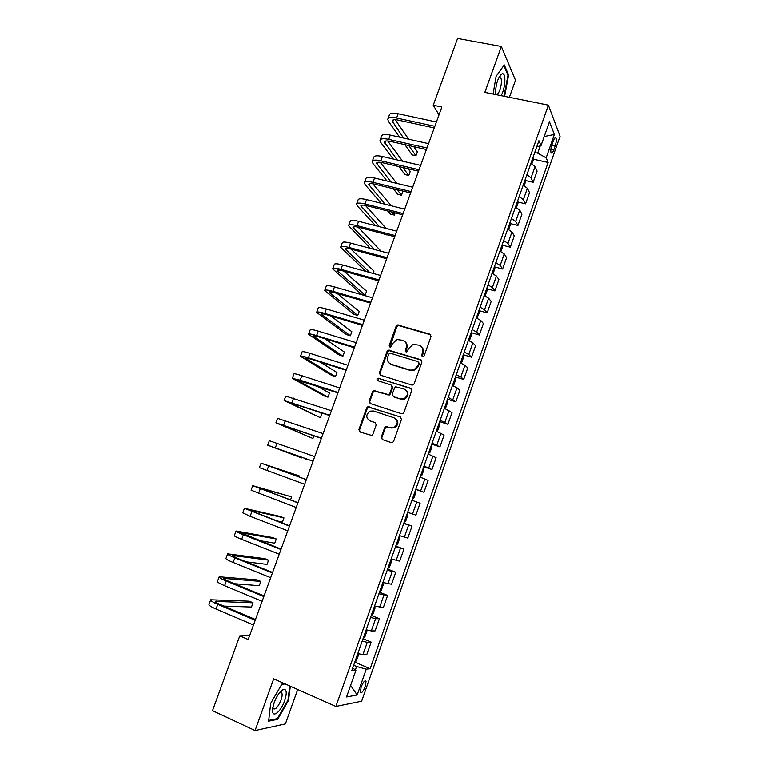 <?xml version="1.0" encoding="UTF-8"?>
<svg xmlns="http://www.w3.org/2000/svg" width="769" height="769" viewBox="0 0 769 769"><rect width="100%" height="100%" fill="white"/><g stroke="black" fill="none" stroke-linecap="round" stroke-linejoin="round"><path stroke-width="1.15" d="M422.402 356.854L424.103 355.951L431.034 336.524L429.919 334.179L397.583 324.941L396.122 326.258L389.21 345.416L389.96 347.04L390.662 347.05L392.517 343.656L396.996 339.504L402.735 340.302C405.984 341.657 407.147 344.156 406.224 347.78L405.321 350.279L406.09 351.923L406.83 351.914L408.666 348.511L413.04 344.368L418.98 345.156C422.268 346.521 423.45 349.039 422.527 352.683L421.623 355.201L422.402 356.854M280.493 692.187L280.637 691.379M365.304 686.429L366.044 681.151C364.833 680.094 363.189 682.084 361.113 687.121L360.373 692.408C361.603 693.446 363.247 691.456 365.304 686.429M381.28 437.148L382.366 439.589L391.219 442.579L392.623 442.473L393.641 441.31L401.466 419.393L400.361 416.961L367.822 406.763L366.659 407.983L358.863 429.592L359.921 432.015L371.773 435.485L372.84 434.302L376.185 424.988L375.109 422.575L369.879 420.835C365.679 417.778 365.756 414.549 370.12 411.155L373.417 411.011L394.036 417.778C398.246 420.71 398.275 423.93 394.103 427.439L390.489 427.679L385.711 426.612L384.625 427.804L381.28 437.148L382.472 439.628M509.395 97.317L515.499 80.245L501.35 46.486L484.826 92.376L548.393 105.161L335.861 706.451L273.677 678.825L255.058 730.55L212.513 710.652L239.784 635.848L248.204 639.5L441.867 107.026L433.245 105.228L439.012 114.879M501.35 46.486L457.593 38.45L433.245 105.228M411.771 385.019L412.982 384.971L414.183 383.731L421.921 362.045L420.816 359.671L388.403 350.135L387.047 351.423L379.338 372.811L380.405 375.166L411.771 385.019M411.723 390.642L403.946 412.444L402.841 413.645L401.514 413.722L370.187 403.514L369.13 401.13L372.446 391.921L373.667 390.681L388.653 394.641L389.845 393.411L392.046 387.278L390.969 384.894L377.819 380.732C376.704 379.915 376.743 379.069 377.954 378.204L410.617 388.239L411.723 390.642M553.247 141.083L551.921 144.87C550.815 148.35 550.527 150.955 551.046 152.695C551.758 153.713 552.7 152.723 553.853 149.715L555.17 145.956C556.275 142.486 556.564 139.881 556.035 138.122C555.333 137.103 554.401 138.093 553.247 141.083M548.393 105.161L560.082 136.267L361.622 701.222L335.861 706.451M536.733 146.86L541.011 145.658L538.915 140.689L351.654 670.924L355.884 670.414L352.702 667.963M541.011 145.658L549.46 121.713L554.382 134.479L546.163 157.837L537.704 153.175L534.734 152.522M533.138 159.145L548.114 162.461L546.163 157.837M548.114 162.461L370.158 668.694L366.246 669.165L357.152 695.003L346.521 696.964L355.884 670.414M255.058 730.55L285.386 723.917L297.69 689.495M249.627 635.617L239.784 635.848M537.704 153.175L540.28 145.86M355.345 669.991L356.576 666.492L353.663 665.252M525.535 180.532L533.167 182.282L537.098 171.112L535.041 166.585L530.879 163.422M517.893 202.007L525.573 203.833L529.524 192.615L527.39 188.299L523.189 185.223M510.222 223.568L517.95 225.471L521.92 214.205L519.7 210.091L515.461 207.111M502.513 245.215L510.299 247.195L514.288 235.881L511.981 231.978L507.694 229.085M494.765 266.949L502.609 269.006L506.617 257.653L504.233 253.962L499.898 251.165M486.988 288.769L494.9 290.922L498.908 279.512L496.447 276.033L492.073 273.322M479.164 310.686L487.142 312.916L491.18 301.467L488.632 298.209L484.21 295.584M471.31 332.689L479.366 335.015L483.413 323.509L480.779 320.462L476.319 317.943M463.419 354.778L471.541 357.191L475.617 345.646L472.897 342.82L468.388 340.388M455.488 376.964L463.697 379.473L467.783 367.88L464.976 365.275L460.429 362.93M447.596 399.255L455.815 401.841L459.92 390.2L457.026 387.816L452.432 385.577M439.685 421.652L447.904 424.315L452.018 412.617L444.395 408.31M431.745 444.136L439.955 446.876L444.088 435.129L436.331 431.149M423.767 466.725L431.967 469.532L436.129 457.738L428.237 454.085M415.76 489.401L423.95 492.285L428.122 480.442L420.105 477.116M407.666 512.317L415.904 515.134L420.095 503.243L411.934 500.244M403.84 523.151L412.03 526.14L403.725 523.478M399.447 535.599L407.82 538.089L412.03 526.14M395.747 546.067L403.927 549.133L395.487 546.817M391.19 558.986L399.697 561.13L403.927 549.133M387.624 569.089L395.785 572.232L387.211 570.252M382.895 582.479L391.546 584.277L395.785 572.232M379.453 592.207L387.614 595.427L378.896 593.793M374.561 606.068L383.356 607.529L387.614 595.427M371.254 615.421L379.415 618.718L375.618 618.67L370.552 617.43M366.188 629.763L371.283 630.945L375.128 630.868L379.415 618.718M363.055 638.751L371.167 642.115L367.284 642.307L362.161 641.173M357.787 653.563L362.93 654.64L366.871 654.313L371.167 642.115M354.865 662.205L370.158 668.694M533.167 182.282L531.062 177.86L526.88 174.746M525.573 203.833L523.391 199.623L519.171 196.595M517.95 225.471L515.691 221.462L511.423 218.531M510.299 247.195L507.953 243.398L503.647 240.553M502.609 269.006L500.186 265.43L495.832 262.671M494.9 290.922L492.381 287.548L487.988 284.886M487.142 312.916L484.547 309.772L480.106 307.196M479.366 335.015L476.684 332.073L472.195 329.603M471.541 357.191L468.782 354.48L464.255 352.096M463.697 379.473L460.842 376.983L456.277 374.695M455.815 401.841L448.26 397.39M447.904 424.315L440.214 420.172M439.955 446.876L432.13 443.059M431.967 469.532L424.007 466.052M423.95 492.285L415.856 489.132M356.576 666.492L366.246 669.165M544.231 136.517L554.382 134.479M357.152 695.003L350.597 685.4M504.618 96.356L508.588 74.949L504.281 64.894L496.092 76.371L493.083 94.039M284.578 683.66L281.944 684.006L270.688 703.337L268.602 721.178L277.676 719.313L288.548 700.328L290.317 686.217M507.809 74.795L508.588 74.949M504.281 95.798L504.916 95.923M282.415 690.456L282.492 689.831M276.542 718.794L277.676 719.313M287.971 700.059L288.548 700.328M422.306 356.816L423.085 353.163C423.902 350.433 423.286 348.213 421.249 346.492M404.917 341.58C407.003 343.272 407.628 345.502 406.801 348.261L406.022 351.894M430.842 334.842L398.179 325.45L396.717 326.767L389.931 347.03M421.662 360.248L389.018 350.606L387.663 351.894L379.963 373.244L380.299 375.137M418.73 363.304L417.961 361.651L390.402 353.25L388.739 354.153L387.797 356.778C386.855 360.392 388.009 362.901 391.229 364.285L410.06 370.1L413.751 370.004L417.788 365.967L418.73 363.304L419.297 363.756L418.605 362.132M389.95 363.699L391.229 364.285M419.297 363.756L418.355 366.419L414.328 370.447L410.636 370.543L391.844 364.737M391.69 385.346L392.661 387.682L390.46 393.815L389.277 395.045L374.311 391.075L373.09 392.315L369.774 401.514L370.197 403.523M411.367 388.71L379.367 378.617L378.588 378.627L377.877 380.751M400.678 398.928L404.042 398.765C408.445 395.324 408.493 392.094 404.196 389.076L395.699 386.807L394.487 388.047L392.286 394.189L393.372 396.583L401.274 399.322L404.638 399.159C408.695 396.285 409.06 393.199 405.715 389.902M401.274 399.322L393.978 396.987M395.237 418.384C398.861 421.518 398.688 424.651 394.718 427.785L391.113 428.025L386.336 426.958L385.25 428.141L381.914 437.474M369.485 420.681L370.341 421.114M375.695 422.902L369.879 420.835M400.361 416.961L368.476 407.137L367.313 408.358L359.536 429.929L360.075 432.063M531.85 163.903L533.167 160.183L533.09 157.174M387.961 118.762L389.316 115.09C389.912 113.168 392.853 112.726 398.14 113.745L436.427 121.992M399.572 137.161L388.47 121.435L387.768 119.301C388.355 117.407 391.296 116.975 396.573 118.013L434.85 126.318M434.254 127.962L397.986 120.07C394.459 119.368 392.498 119.656 392.103 120.916L403.552 138.055M408.8 145.552L415.952 155.78L417.384 151.849L413.818 146.687M395.179 119.685L408.647 139.189M415.952 155.78L412.107 154.896L404.879 144.659M524.16 185.694L525.573 181.686L525.477 178.735M516.432 207.572L517.95 203.285L517.825 200.392M508.674 229.547L510.289 224.971L510.145 222.135M380.174 139.9L381.549 136.171C382.106 134.373 385.019 134.008 390.296 135.084L428.554 143.649M393.219 159.02L380.732 142.438L379.992 140.4C380.54 138.622 383.452 138.276 388.729 139.362L426.968 147.994M426.411 149.532L390.171 141.333C386.653 140.612 384.702 140.842 384.337 142.025L397.179 159.942M402.831 167.507L408.772 175.476L410.213 171.535L408.176 168.757M387.682 140.938L402.6 161.202M408.772 175.476L404.927 174.563L398.919 166.594M372.35 161.125L373.744 157.347C374.253 155.665 377.146 155.386 382.424 156.501L420.643 165.393M387.057 181.042L372.965 163.528L372.177 161.596C372.686 159.933 375.57 159.664 380.838 160.798L419.057 169.757M418.528 171.199L382.318 162.692C378.809 161.932 376.877 162.105 376.531 163.22L390.998 181.993M397.112 189.655L401.572 195.249L402.821 191.048M380.213 162.307L396.804 183.397M401.572 195.249L397.727 194.307L393.228 188.713M364.496 182.436L365.909 178.61C366.38 177.043 369.245 176.841 374.513 178.014L412.703 187.232M381.145 203.266L365.16 184.704L364.343 182.868C364.804 181.33 367.659 181.148 372.927 182.33L411.107 191.606M410.617 192.942L374.445 184.137C370.927 183.339 369.014 183.464 368.707 184.493L385.077 204.246M391.719 212.023L394.334 215.089L395.141 212.888M372.782 183.791L391.306 205.804M394.334 215.089L390.498 214.118L387.855 211.052M500.888 251.617L502.599 246.753L502.436 243.975M356.614 203.843L358.046 199.959C358.469 198.508 361.315 198.392 366.573 199.613L404.725 209.158M375.56 225.702L357.335 205.967L356.46 204.237C356.883 202.805 359.719 202.708 364.977 203.948L403.129 213.551M402.677 214.791L366.525 205.669C363.026 204.842 361.122 204.9 360.844 205.861L379.473 226.711M365.4 205.41L386.211 228.46M387.076 235.016L382.895 233.641M501.1 95.644C505.329 88.781 506.329 72.901 502.388 73.795L501.734 74.007C497.995 77.506 495.909 83.831 495.486 92.982L495.592 94.539M495.505 93.462L496.745 94.318C499.629 94.27 502.888 81.053 500.754 78.015L499.658 77.342L498.773 77.794M503.83 65.528L507.992 75.227L503.983 96.231M274.187 702.53L272.611 709.047C271.39 719.121 280.666 712.507 284.607 700.78C287.02 693.196 286.722 689.37 283.694 689.303C280.31 690.697 277.138 695.099 274.187 702.53M272.803 707.643L273.062 708.528C275.254 710.133 277.897 707.345 281.012 700.155C282.156 696.849 282.415 694.455 281.79 692.984L280.368 692.302L279.483 692.696M280.589 691.427L280.445 692.225M289.73 685.958L287.952 700.223L277.407 718.621L268.689 720.39M281.723 684.391L285.184 683.939M493.064 273.774L494.88 268.621L494.698 265.901M485.066 295.959L487.133 290.586L486.921 287.914M476.943 318.203L479.347 312.637L479.106 310.032M468.811 340.561L469.648 340.109L471.522 334.784L471.262 332.237M460.66 363.026L461.784 362.372L463.678 357.018L463.39 354.528M348.693 225.327L350.145 221.395C350.529 220.059 353.346 220.03 358.594 221.309L396.717 231.181M370.408 248.397L348.559 225.692C348.934 224.385 351.75 224.365 356.999 225.653L395.112 235.593M394.699 236.727L358.585 227.288C355.076 226.432 353.202 226.432 352.942 227.307L374.292 249.435M381.145 251.271L358.104 227.172M340.744 246.897L342.215 242.917C342.551 241.697 345.339 241.754 350.587 243.091L388.672 253.289M365.842 271.409L340.619 247.233C340.955 246.042 343.743 246.118 348.982 247.455L387.057 257.721M386.692 258.749L350.606 249.002C347.107 248.108 345.243 248.06 345.021 248.848L369.697 272.476M373.08 273.418L373.936 271.063L350.933 249.089M332.756 268.564L334.246 264.536C334.544 263.431 337.312 263.575 342.541 264.959L380.597 275.494M378.646 280.868L342.589 270.803C339.1 269.871 337.255 269.765 337.062 270.486L365.121 295.238L361.295 294.143L332.65 268.862C332.939 267.795 335.697 267.948 340.927 269.342L378.973 279.954M365.121 295.238L366.592 291.201L343.926 271.178M324.739 290.326L326.248 286.231C326.498 285.261 329.238 285.491 334.467 286.924L372.484 297.795M370.562 303.082L334.544 292.701C331.055 291.73 329.228 291.566 329.065 292.201L357.748 315.463L353.932 314.338L324.643 290.586C324.893 289.634 327.623 289.884 332.852 291.326L370.86 302.275M357.748 315.463L359.229 311.407L337.149 293.45M316.693 312.166L318.222 308.023C318.424 307.167 321.134 307.485 326.354 308.975L364.343 320.192M362.449 325.393L326.469 314.684C322.98 313.685 321.173 313.464 321.038 314.012L350.347 335.765L346.531 334.611L316.607 312.397C316.809 311.57 319.51 311.897 324.729 313.396L362.708 324.681M350.347 335.765L351.837 331.699L330.737 315.953M452.489 385.596L453.893 384.721L455.786 379.348L455.488 376.925M308.609 334.102L310.157 329.911C310.32 329.18 313.002 329.584 318.212 331.131L356.162 342.686M354.307 347.79L318.356 336.764C314.877 335.726 313.089 335.438 312.973 335.909L342.916 356.153L339.1 354.961L308.542 334.294C308.686 333.592 311.368 334.015 316.578 335.572L354.519 347.194M342.916 356.153L344.406 352.067L324.883 338.764M444.453 408.176L445.972 407.176L447.875 401.774L447.539 399.419M300.496 356.134L302.054 351.885C302.169 351.279 304.832 351.769 310.032 353.365L347.944 365.275M346.117 370.293L310.205 358.931L304.889 357.902L335.467 376.618L331.65 375.397L300.439 356.287C300.544 355.711 303.197 356.22 308.398 357.825L346.3 369.802M335.467 376.618L336.957 372.513L320 362.036M436.456 430.794L438.013 429.717L439.926 424.296L439.57 421.998M292.345 378.252L293.931 373.945C293.998 373.465 296.632 374.051 301.823 375.705L339.696 387.961M337.908 392.882L296.757 379.992L327.978 397.16L324.162 395.91L292.297 378.377L300.179 380.184L338.043 392.507M327.978 397.16L329.478 393.046L316.943 386.057M428.439 453.508L430.015 452.364L431.938 446.914L431.553 444.674M284.155 400.466L285.76 396.112L331.41 410.742M329.651 415.577L288.596 402.168L320.462 417.778L284.126 400.553L329.747 415.308M320.462 417.778L321.961 413.655L317.953 411.655M420.383 476.328L421.989 475.098L423.921 469.628L423.517 467.456M275.936 422.767L277.561 418.355L323.086 433.62M321.365 438.359L280.397 424.43L312.916 438.484L275.917 422.825L321.423 438.205M312.916 438.484L313.896 435.783M412.29 499.235L413.924 497.928L415.866 492.439L415.433 490.324M267.679 445.174L269.333 440.704L314.732 456.603M313.041 461.246L272.168 446.799L301.535 457.92L267.679 445.184L313.05 461.208M305.341 459.266L305.581 458.593M404.158 522.247L405.83 520.863L407.772 515.345L407.32 513.298M395.997 545.356L397.698 543.894L399.649 538.358L399.178 536.368M387.807 568.57L389.537 567.022L391.498 561.457L390.988 559.544M379.569 591.87L381.337 590.246L383.308 584.661L382.77 582.806M371.302 615.287L373.1 613.575L375.08 607.971L374.522 606.183M298.901 476.924L299.256 475.953L261.056 463.14L306.341 479.673M261.056 463.159L259.403 467.639L304.649 484.307M306.36 479.625L265.565 464.755L299.256 475.953M290.528 499.908L291.624 496.88L252.761 485.672L297.911 502.859M252.732 485.729L251.088 490.189L296.219 507.502M297.968 502.686L257.269 487.286L291.624 496.88M276.148 520.719L282.434 522.103L283.972 517.893L280.176 516.451L244.417 508.299L289.442 526.131M244.388 508.396L242.744 512.836L250.127 516.316L287.741 530.802M289.548 525.852L248.945 509.914L283.972 517.893M259.364 540.569L274.735 543.212L276.282 538.982L272.495 537.512L236.045 531.023C235.775 531.446 238.217 532.686 243.35 534.734L280.935 549.508M235.996 531.158L234.362 535.58C234.093 536.031 236.516 537.281 241.658 539.348L279.234 554.199M281.089 549.114L240.582 532.638L276.282 538.982M246.157 561.812L267.016 564.408L268.564 560.159L264.776 558.65L227.634 553.843C227.316 554.401 229.729 555.727 234.853 557.842L272.399 572.992M227.576 554.016L225.951 558.419C225.625 559.005 228.028 560.351 233.151 562.475L270.688 577.702M272.591 572.472L237.006 558.121L232.18 555.449L268.564 560.159M363.006 638.799L364.823 637.011L366.813 631.378L366.275 629.792M234.593 583.748L259.259 585.69L260.816 581.422L257.038 579.884L219.194 576.769C218.829 577.452 221.203 578.884 226.317 581.047L263.815 596.581M219.117 576.971L217.502 581.364C217.118 582.075 219.492 583.517 224.606 585.699L262.104 601.31M264.055 595.937L228.518 581.229C225.096 579.788 223.51 578.826 223.75 578.365L260.816 581.422M354.663 662.407L356.518 660.533L358.517 654.88L358.056 653.64M223.923 606.107L251.473 607.049L253.03 602.771L249.262 601.185L210.706 599.782C210.293 600.599 212.638 602.127 217.752 604.357L255.202 620.266M210.619 600.022L209.005 604.396C208.582 605.241 210.927 606.789 216.031 609.029L253.482 625.014M255.481 619.506L219.992 604.434C216.579 602.954 215.012 601.935 215.282 601.387L253.03 602.771M531.062 177.86L535.041 166.585M523.391 199.623L527.39 188.299M515.691 221.462L519.7 210.091M507.953 243.398L511.981 231.978M500.186 265.43L504.233 253.962M492.381 287.548L496.447 276.033M484.547 309.772L488.632 298.209M476.684 332.073L480.779 320.462M468.782 354.48L472.897 342.82M460.842 376.983L464.976 365.275M452.874 399.582L457.026 387.816M444.876 422.268L449.038 410.454M436.84 445.059L441.022 433.197M428.766 467.946L432.966 456.036M420.662 490.93L424.882 478.962M412.52 514.019L416.76 502.003M404.35 537.204L408.599 525.131M396.131 560.486L400.409 548.364M387.884 583.873L392.18 571.694M379.607 607.356L383.914 595.129M371.283 630.945L375.618 618.67M362.93 654.64L367.284 642.307M551.796 145.235L555.17 145.956M550.912 149.08L553.853 149.715M423.085 353.163L422.527 352.683M405.907 350.751L405.321 350.279M406.801 348.261L406.224 347.78M389.825 345.896L389.21 345.416M396.717 326.767L396.122 326.258M399.082 325.47L398.496 324.96M430.457 334.678L429.919 334.179M422.191 355.672L421.623 355.201M379.963 373.244L379.338 372.811M387.663 351.894L387.047 351.423M390.027 350.616L389.422 350.145M421.374 360.132L420.816 359.671M410.636 370.543L410.06 370.1M418.355 366.419L417.788 365.967M369.774 401.514L369.13 401.13M373.09 392.315L372.446 391.921M375.464 391.046L374.83 390.642M388.066 395.083L387.451 394.689M390.46 393.815L389.845 393.411M392.661 387.682L392.046 387.278M379.367 378.617L378.742 378.185M411.194 388.653L410.617 388.239M385.25 428.141L384.625 427.804M387.663 426.882L387.038 426.535M391.113 428.025L390.489 427.679M375.647 422.863L375.109 422.575M359.536 429.929L358.863 429.592M367.313 408.358L366.659 407.983M369.687 407.089L369.033 406.714M398.14 113.745L396.573 118.013M393.478 119.82L392.555 122.329M390.296 135.084L388.729 139.362M385.682 141.015L384.817 143.37M382.424 156.501L380.838 160.798M377.858 162.297L377.041 164.489M374.513 178.014L372.927 182.33M369.995 183.656L369.245 185.704M366.573 199.613L364.977 203.948M362.103 205.112L361.411 206.996M358.594 221.309L356.999 225.653M354.173 226.653L353.538 228.383M350.587 243.091L348.982 247.455M346.213 248.291L345.637 249.848M342.541 264.959L340.927 269.342M338.225 270.015L337.706 271.409M334.467 286.924L332.852 291.326M330.199 291.826L329.738 293.056M326.354 308.975L324.729 313.396M322.134 313.723L321.74 314.8M318.212 331.131L316.578 335.572M314.05 335.717L313.714 336.63M310.032 353.365L308.398 357.825M305.918 357.806L305.649 358.546M301.823 375.705L300.179 380.184M297.757 379.982L297.545 380.559M293.575 398.131L291.922 402.629M285.299 420.662L283.636 425.17M276.975 443.28L275.312 447.818M268.621 465.995L266.949 470.551M260.239 488.815L258.557 493.381M251.809 511.721L250.127 516.316M243.35 534.734L241.658 539.348M241.581 532.686L241.351 533.302M234.853 557.842L233.151 562.475M233.209 555.429L232.92 556.218M226.317 581.047L224.606 585.699M224.808 578.259L224.452 579.24M217.752 604.357L216.031 609.029M216.368 601.195L215.945 602.358M365.131 680.767L366.044 681.151M555.007 137.901L556.035 138.122M398.179 325.45L397.583 324.941M389.018 350.606L388.403 350.135M414.328 370.447L413.751 370.004M374.311 391.075L373.667 390.681M389.277 395.045L388.653 394.641M378.588 378.627L377.954 378.204M404.638 399.159L404.042 398.765M386.336 426.958L385.711 426.612M394.718 427.785L394.103 427.439M368.476 407.137L367.822 406.763M498.937 77.659L500.754 78.015M499.206 77.486L501.734 74.007M279.935 692.148L281.79 692.984M280.368 692.302L283.694 689.303"/></g></svg>
